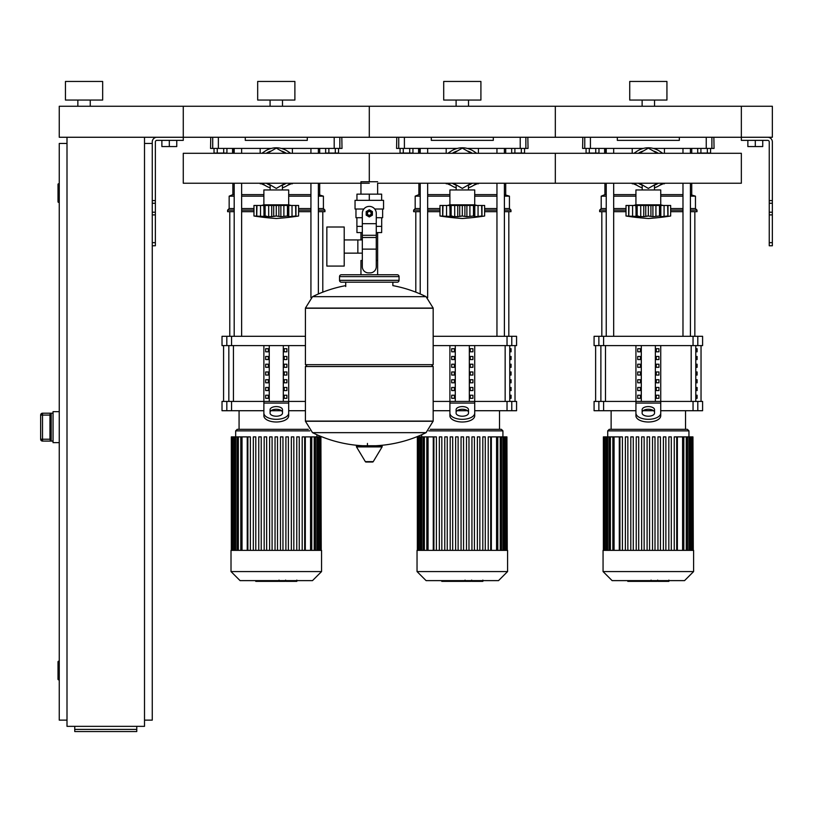 <?xml version="1.0" encoding="UTF-8"?>
<svg xmlns="http://www.w3.org/2000/svg" width="813" height="813" viewBox="0 0 813 813"><rect width="100%" height="100%" fill="white"/><g stroke="black" fill="none" stroke-linecap="round" stroke-linejoin="round"><path stroke-width="1.22" d="M772.35 242.67L772.35 141.909A4.654 4.654 0 0 0 767.696 137.265L741.344 137.265L772.35 137.265L772.35 106.259L741.344 106.259L741.344 140.364L767.696 140.364A1.555 1.555 0 0 1 769.25 141.909L769.25 245.77L772.35 245.77L772.35 242.67L769.25 242.67M747.858 140.364L747.858 146.564L762.736 146.564L762.736 140.364M755.297 140.364L755.297 146.564M152.265 242.67L152.265 141.909A4.654 4.654 0 0 1 156.919 137.265L741.344 137.265L741.344 106.259L555.32 106.259L555.32 137.265L555.32 106.259L369.295 106.259L369.295 137.265L369.295 106.259L183.271 106.259L183.271 140.364L156.919 140.364A1.555 1.555 0 0 0 155.364 141.909L155.364 245.77L152.265 245.77L152.265 242.67L155.364 242.67M176.756 140.364L176.756 146.564L161.878 146.564L161.878 140.364M169.317 140.364L169.317 146.564M707.361 148.423L707.361 153.068L710.582 153.068L710.582 148.423M707.361 153.068L700.918 153.068L700.918 148.423M700.918 153.068L697.696 153.068L697.696 148.423M521.336 148.423L521.336 153.068L524.558 153.068L524.558 148.423M521.336 153.068L514.893 153.068L514.893 148.423M514.893 153.068L511.672 153.068L511.672 148.423M335.312 148.423L335.312 153.068L338.533 153.068L338.533 148.423M335.312 153.068L328.869 153.068L328.869 148.423M328.869 153.068L325.647 153.068L325.647 148.423M595.746 148.423L595.746 153.068L598.968 153.068L598.968 148.423M595.746 153.068L589.303 153.068L589.303 148.423M589.303 153.068L586.082 153.068L586.082 148.423M409.722 148.423L409.722 153.068L412.943 153.068L412.943 148.423M409.722 153.068L403.278 153.068L403.278 148.423M403.278 153.068L400.057 153.068L400.057 148.423M223.697 148.423L223.697 153.068L226.918 153.068L226.918 148.423M223.697 153.068L217.254 153.068L217.254 148.423M217.254 153.068L214.032 153.068L214.032 148.423M59.258 679.831L58.627 679.831L58.627 661.233L59.258 661.233M58.627 661.233A0.62 0.62 0 0 0 58.008 661.853L58.008 679.211A0.62 0.62 0 0 0 58.627 679.831M59.258 202.366L58.627 202.366L58.627 183.768L59.258 183.768M58.627 183.768A0.62 0.62 0 0 0 58.008 184.388L58.008 201.746A0.62 0.62 0 0 0 58.627 202.366M67.001 143.464L59.258 143.464L59.258 720.135L67.001 720.135M144.511 143.464L152.265 143.464M144.511 720.135L152.265 720.135L152.265 245.77M67.001 137.265L67.001 726.344L144.511 726.344L144.511 137.265M136.767 729.393L136.767 731.548L74.755 731.548L74.755 729.393L136.767 729.393L136.767 726.344M74.755 726.344L74.755 729.393M51.189 441.083L51.189 413.217L49.949 414.671L49.949 439.63L51.189 441.083L42.51 441.083L42.51 439.223L40.65 439.223L40.65 415.077L40.65 439.244A1.86 1.86 0 0 0 42.51 441.083L53.048 441.103M51.189 413.217L42.51 413.197A1.86 1.86 180 0 0 40.65 415.077L42.51 415.077L42.51 413.217L53.048 413.197M49.949 439.609L49.949 414.457M59.258 411.652L53.048 411.652L53.048 442.648L59.258 442.648M369.295 183.24L183.271 183.24L183.271 153.291L369.295 153.291L369.295 168.261L369.295 153.291L741.344 153.291L741.344 183.24L555.32 183.24L555.32 153.291L555.32 183.24L377.639 183.24L377.639 194.144M377.639 232.589L377.639 260.495L376.267 260.495L377.639 260.495L377.639 274.753M360.952 194.144L360.952 181.746L377.639 181.746M360.952 232.589L360.952 239.937M362.324 260.495L360.952 260.495L362.324 260.495M344.214 253.148L362.324 253.148M344.214 239.937L357.852 239.937L357.852 253.148L357.852 239.937L362.324 239.937M326.846 246.542L326.846 266.075L344.214 266.075L344.214 227.01L326.846 227.01L326.846 246.542M363.838 209.022L355.037 209.022L355.037 200.344L383.553 200.344L383.553 209.022L374.752 209.022M376.267 232.589L381.643 232.589L381.693 226.39L376.267 226.39M366.815 213.362A2.48 2.48 0 0 0 369.295 215.852A2.48 2.48 0 0 0 371.775 213.362A2.48 2.48 0 0 0 369.295 210.882A2.48 2.48 0 0 0 366.815 213.362M367.435 213.362A1.86 1.86 0 0 1 369.295 211.502A1.86 1.86 0 0 1 371.155 213.362A1.86 1.86 0 0 1 369.295 215.221A1.86 1.86 0 0 1 367.435 213.362M372.395 215.16L369.295 216.949L366.196 215.16L366.196 211.573L369.295 209.784L372.395 211.573L372.395 215.16M376.267 249.124L376.267 266.694A6.199 6.199 0 0 1 370.067 272.894L368.523 272.894A6.199 6.199 0 0 1 362.324 266.694L362.324 249.124L376.267 249.124L376.267 213.362A6.971 6.971 0 0 0 369.295 206.39A6.971 6.971 0 0 0 362.324 213.362L362.324 249.124M362.324 226.39L356.897 226.39L356.897 217.711M356.948 226.39L356.948 232.589L362.324 232.589M362.324 217.711L355.962 217.711L355.962 209.022M382.628 209.022L382.628 217.711L376.267 217.711M356.948 200.344L356.948 194.144L381.643 194.144L381.643 200.344M369.295 200.344L369.295 194.144M433.166 308.076L305.424 308.076L433.166 308.239L305.424 308.239L305.424 364.671L433.166 364.671L433.166 308.076L426.073 296.674L312.517 296.674L426.073 296.674A128.363 128.363 0 0 0 392.862 285.617L392.862 282.192L397.201 282.192A1.86 1.86 0 0 0 399.061 280.333L399.061 276.613A1.86 1.86 0 0 0 397.201 274.753L341.389 274.753A1.86 1.86 0 0 0 339.529 276.613L399.061 276.613M345.728 286.532L345.728 282.192L341.389 282.192L397.201 282.192M431.307 364.671L433.166 366.531L433.166 421.093L305.424 421.093L433.166 421.093L426.073 432.658L312.517 432.658A128.363 128.363 0 0 0 362.984 445.748M433.166 366.531L305.424 366.531L305.424 421.256L433.166 421.256M367.435 443.42L367.435 445.748M357.181 445.748A0.772 0.772 0 0 0 356.511 446.916L365.352 461.642A0.772 0.772 0 0 0 366.013 462.018L372.578 462.018A0.772 0.772 0 0 0 373.238 461.642L382.08 446.916A0.772 0.772 0 0 0 381.409 445.748L357.181 445.748M305.424 366.531L307.284 364.671M360.952 274.753L360.952 260.495M399.061 280.333L339.529 280.333A1.86 1.86 0 0 0 341.389 282.192M90.253 100.06L90.253 106.259M77.855 100.06L77.855 106.259M102.662 81.452L102.662 100.06L65.457 100.06L65.457 81.452L102.662 81.452M59.258 106.259L183.271 106.259L183.271 137.265L59.258 137.265L59.258 106.259M662.717 153.291L659.79 151.309L662.717 153.291M659.79 185.222L662.717 183.24L659.79 185.222A20.467 20.467 0 0 1 654.475 187.783M633.947 183.24L636.874 185.222L633.947 183.24M636.874 151.309L633.947 153.291L636.874 151.309A20.467 20.467 0 0 1 659.79 151.309M476.692 153.291L473.766 151.309L476.692 153.291M473.766 185.222L476.692 183.24L473.766 185.222A20.467 20.467 0 0 1 468.451 187.783M447.922 183.24L450.849 185.222L447.922 183.24M450.849 151.309L447.922 153.291L450.849 151.309A20.467 20.467 0 0 1 473.766 151.309M290.668 153.291L287.741 151.309L290.668 153.291M287.741 185.222L290.668 183.24L287.741 185.222A20.467 20.467 0 0 1 282.426 187.783M261.898 183.24L264.825 185.222L261.898 183.24M264.825 151.309L261.898 153.291L264.825 151.309A20.467 20.467 0 0 1 287.741 151.309M369.295 168.261L369.295 181.746L369.295 168.261M635.929 204.846L635.929 189.968L660.735 189.968L660.735 204.846L635.929 204.846L633.449 205.465M670.654 216.014L665.4 216.695L667.666 216.014L660.827 216.695L659.495 216.014L652.91 216.695L648.337 216.014L643.764 216.695L626.01 216.014L626.01 205.465L670.654 205.465L670.654 216.014A257.508 257.508 0 0 1 648.337 218.494A257.508 257.508 0 0 1 626.01 216.014L626.528 216.085M665.4 216.695L668.001 216.38L668.001 205.465M667.869 205.465L667.869 216.065L667.666 205.465M660.827 216.695L659.495 216.014L660.827 216.695L660.827 205.465M637.168 205.465L637.168 216.014L635.837 216.695L638.317 216.065M628.998 205.465L628.795 216.065L628.795 205.465M648.337 205.465L648.337 216.014L646.802 216.116M659.495 205.465L659.495 216.014L656.365 216.299M664.079 216.38L664.079 205.465M635.837 205.465L636.254 216.38M643.764 205.465L643.764 216.695L645.746 216.38L645.746 205.465M652.91 205.465L652.91 216.695L650.928 216.39M642.422 216.624L643.113 216.665M632.595 205.465L632.595 216.38L635.837 216.695M628.662 205.465L628.662 216.38L631.264 216.695M653.306 150.984A17.977 17.977 0 0 1 658.286 153.291M658.286 183.24A17.977 17.977 0 0 1 654.475 185.161M639.364 153.291L648.337 148.108L657.3 153.291M657.3 183.24L648.337 188.413L639.364 183.24M642.189 185.161A17.977 17.977 0 0 1 638.378 183.24M638.378 153.291A17.977 17.977 0 0 1 643.357 150.984M642.189 187.783A20.467 20.467 0 0 1 636.874 185.222M449.904 204.846L449.904 189.968L474.711 189.968L474.711 204.846L449.904 204.846L447.424 205.465M484.629 216.014L479.375 216.695L481.642 216.014L474.802 216.695L473.471 216.014L466.886 216.695L462.312 216.014L457.729 216.695L439.985 216.014L439.985 205.465L484.629 205.465L484.629 216.014A257.508 257.508 0 0 1 462.312 218.494A257.508 257.508 0 0 1 439.985 216.014L440.504 216.085M479.375 216.695L481.977 216.38L481.977 205.465M481.845 205.465L481.845 216.065L481.642 205.465M474.802 216.695L473.471 216.014L474.802 216.695L474.802 205.465M451.144 205.465L451.144 216.014L449.813 216.695L452.292 216.065M442.973 205.465L442.77 216.065L442.77 205.465M462.312 205.465L462.312 216.014L460.778 216.116M473.471 205.465L473.471 216.014L470.341 216.299M478.054 216.38L478.054 205.465M449.813 205.465L450.229 216.38M457.729 205.465L457.729 216.695L459.721 216.38L459.721 205.465M466.886 205.465L466.886 216.695L464.904 216.39M456.398 216.624L457.089 216.665M446.561 205.465L446.561 216.38L449.813 216.695M442.638 205.465L442.638 216.38L445.239 216.695M467.282 150.984A17.977 17.977 0 0 1 472.262 153.291M472.262 183.24A17.977 17.977 0 0 1 468.451 185.161M453.339 153.291L462.312 148.108L471.276 153.291M471.276 183.24L462.312 188.413L453.339 183.24M456.164 185.161A17.977 17.977 0 0 1 452.353 183.24M452.353 153.291A17.977 17.977 0 0 1 457.333 150.984M456.164 187.783A20.467 20.467 0 0 1 450.849 185.222M263.879 204.846L263.879 189.968L288.686 189.968L288.686 204.846L263.879 204.846L261.4 205.465M298.605 216.014L293.351 216.695L295.617 216.014L288.778 216.695L287.446 216.014L280.861 216.695L276.278 216.014L271.705 216.695L253.961 216.014L253.961 205.465L298.605 205.465L298.605 216.014A257.508 257.508 0 0 1 276.278 218.494A257.508 257.508 0 0 1 253.961 216.014L254.479 216.085M293.351 216.695L295.952 216.38L295.952 205.465M295.82 205.465L295.82 216.065L295.617 205.465M288.778 216.695L287.446 216.014L288.778 216.695L288.778 205.465M265.119 205.465L265.119 216.014L263.788 216.695L266.268 216.065M256.949 205.465L256.745 216.065L256.745 205.465M276.278 205.465L276.278 216.014L274.753 216.116M287.446 205.465L287.446 216.014L284.316 216.299M292.019 216.38L292.019 205.465M263.788 205.465L264.205 216.38M271.705 205.465L271.705 216.695L273.696 216.38L273.696 205.465M280.861 205.465L280.861 216.695L278.879 216.39M270.373 216.624L271.064 216.665M260.536 205.465L260.536 216.38L263.788 216.695M256.613 205.465L256.613 216.38L259.215 216.695M281.257 150.984A17.977 17.977 0 0 1 286.237 153.291M286.237 183.24A17.977 17.977 0 0 1 282.426 185.161M267.314 153.291L276.278 148.108L285.251 153.291M285.251 183.24L276.278 188.413L267.314 183.24M270.14 185.161A17.977 17.977 0 0 1 266.329 183.24M266.329 153.291A17.977 17.977 0 0 1 271.308 150.984M270.14 187.783A20.467 20.467 0 0 1 264.825 185.222M668.591 581.366L658.439 581.366M668.113 581.366L668.113 580.624M656.934 580.624L656.934 581.366L651.091 581.366L651.162 580.624M653.804 581.366L653.804 580.624M646.65 580.624L646.65 581.366L650.441 581.366L650.441 580.624M646.65 581.366L627.788 581.366L627.788 580.624M631.02 581.366L631.02 580.624M631.538 581.366L631.538 580.624M635.603 581.366L635.603 580.624M638.053 581.366L638.053 580.624M639.12 581.366L639.12 580.624M642.26 581.366L642.26 580.624M482.566 581.366L472.414 581.366M482.089 581.366L482.089 580.624M470.91 580.624L470.91 581.366L465.056 581.366L465.138 580.624M467.78 581.366L467.78 580.624M460.625 580.624L460.625 581.366L464.416 581.366L464.416 580.624M460.625 581.366L441.764 581.366L441.764 580.624M444.996 581.366L444.996 580.624M445.514 581.366L445.514 580.624M449.579 581.366L449.579 580.624M452.028 581.366L452.028 580.624M453.095 581.366L453.095 580.624M456.235 581.366L456.235 580.624M296.542 581.366L286.389 581.366M296.064 581.366L296.064 580.624M284.885 580.624L284.885 581.366L279.032 581.366L279.113 580.624M281.755 581.366L281.755 580.624M274.591 580.624L274.591 581.366L278.392 581.366L278.392 580.624M274.591 581.366L255.739 581.366L255.739 580.624M258.971 581.366L258.971 580.624M259.489 581.366L259.489 580.624M263.554 581.366L263.554 580.624M266.003 581.366L266.003 580.624M267.071 581.366L267.071 580.624M270.211 581.366L270.211 580.624M603.063 550.36L603.063 571.569L612.118 580.624L684.546 580.624L693.601 571.569L693.601 550.36L603.063 550.36M607.718 430.87L688.946 430.87L687.402 429.325L609.272 429.325L607.718 430.87L607.718 436.886M688.946 430.87L688.946 436.886M614.079 550.36L614.079 436.886L619.293 436.886L619.293 550.36M652.524 550.36L652.524 436.886L652.524 550.36M655.004 436.886L655.004 550.36L655.004 436.886L652.524 436.886M657.961 550.36L657.961 436.886L657.961 550.36M668.825 550.36L668.825 436.886L668.825 550.36M671.304 436.886L671.304 550.36L671.304 436.886L668.825 436.886M677.371 550.36L677.371 436.886L692.95 436.886L692.95 550.36M647.097 550.36L647.097 436.886L649.577 436.886L649.577 550.36M619.933 550.36L619.933 436.886L622.412 436.886L622.412 550.36M625.37 550.36L625.37 436.886L627.849 436.886L627.849 550.36M630.797 550.36L630.797 436.886L633.276 436.886L633.276 550.36M636.233 550.36L636.233 436.886L638.713 436.886L638.713 550.36M641.66 550.36L641.66 436.886L644.14 436.886L644.14 550.36M663.388 550.36L663.388 436.886L665.867 436.886L665.867 550.36M674.251 550.36L674.251 436.886L676.731 436.886L676.731 550.36M693.286 550.36L692.95 436.886M660.441 550.36L660.441 436.886L657.961 436.886M614.079 436.886L603.378 436.886L603.378 550.36M603.063 571.569L693.601 571.569M417.039 550.36L417.039 571.569L426.093 580.624L498.521 580.624L507.576 571.569L507.576 550.36L417.039 550.36M428.766 430.87L502.922 430.87L501.377 429.325L430.28 429.325M421.693 434.721L421.693 436.886M502.922 430.87L502.922 436.886M428.055 550.36L428.055 436.886L433.268 436.886L433.268 550.36M471.936 550.36L471.936 436.886L471.936 550.36M477.363 550.36L477.363 436.886L477.363 550.36M479.843 436.886L479.843 550.36L479.843 436.886L477.363 436.886M482.8 550.36L482.8 436.886L482.8 550.36M491.347 550.36L491.347 436.886L506.926 436.886L506.926 550.36M461.062 550.36L461.062 436.886L463.552 436.886L463.552 550.36M433.908 550.36L433.908 436.886L436.388 436.886L436.388 550.36M439.335 550.36L439.335 436.886L441.825 436.886L441.825 550.36M444.772 550.36L444.772 436.886L447.252 436.886L447.252 550.36M450.199 550.36L450.199 436.886L452.689 436.886L452.689 550.36M455.636 550.36L455.636 436.886L458.115 436.886L458.115 550.36M466.499 550.36L466.499 436.886L468.979 436.886L468.979 550.36M488.227 550.36L488.227 436.886L490.706 436.886L490.706 550.36M507.261 550.36L506.926 436.886M485.28 550.36L485.28 436.886L482.8 436.886M474.416 550.36L474.416 436.886L471.936 436.886M428.055 436.886L417.354 436.886L417.354 550.36M417.039 571.569L507.576 571.569M231.014 550.36L231.014 571.569L240.069 580.624L312.497 580.624L321.552 571.569L321.552 550.36L231.014 550.36M308.31 429.325L237.213 429.325L235.668 430.87L235.668 436.886M316.897 434.721L316.897 436.886M242.03 550.36L242.03 436.886L247.243 436.886L247.243 550.36M280.475 550.36L280.475 436.886L280.475 550.36M305.322 550.36L305.322 436.886L320.901 436.886L320.901 550.36M275.038 550.36L275.038 436.886L277.518 436.886L277.518 550.36M247.884 550.36L247.884 436.886L250.363 436.886L250.363 550.36M253.31 550.36L253.31 436.886L255.79 436.886L255.79 550.36M258.747 550.36L258.747 436.886L261.227 436.886L261.227 550.36M264.174 550.36L264.174 436.886L266.654 436.886L266.654 550.36M269.611 550.36L269.611 436.886L272.091 436.886L272.091 550.36M285.902 550.36L285.902 436.886L288.381 436.886L288.381 550.36M291.339 550.36L291.339 436.886L293.818 436.886L293.818 550.36M296.765 550.36L296.765 436.886L299.255 436.886L299.255 550.36M302.202 550.36L302.202 436.886L304.682 436.886L304.682 550.36M321.237 550.36L320.901 436.886M282.954 550.36L282.954 436.886L280.475 436.886M242.03 436.886L231.329 436.886L231.329 550.36M231.014 571.569L321.552 571.569M697.097 395.22L697.097 398.319L696.04 398.319L696.04 395.22L697.097 395.22M697.097 387.466L697.097 390.565L696.04 390.565L696.04 387.466L697.097 387.466M697.097 379.712L697.097 382.811L696.04 382.811L696.04 379.712L697.097 379.712M697.097 371.958L697.097 375.067L696.04 375.067L696.04 371.958L697.097 371.958M697.097 364.214L697.097 367.313L696.04 367.313L696.04 364.214L697.097 364.214M697.097 356.46L697.097 359.559L696.04 359.559L696.04 356.46L697.097 356.46M697.097 348.706L697.097 351.805L696.04 351.805L696.04 348.706L697.097 348.706M511.072 395.22L511.072 398.319L510.005 398.319L510.005 395.22L511.072 395.22M511.072 387.466L511.072 390.565L510.005 390.565L510.005 387.466L511.072 387.466M511.072 379.712L511.072 382.811L510.005 382.811L510.005 379.712L511.072 379.712M511.072 371.958L511.072 375.067L510.005 375.067L510.005 371.958L511.072 371.958M511.072 364.214L511.072 367.313L510.005 367.313L510.005 364.214L511.072 364.214M511.072 356.46L511.072 359.559L510.005 359.559L510.005 356.46L511.072 356.46M511.072 348.706L511.072 351.805L510.005 351.805L510.005 348.706L511.072 348.706M697.798 401.419L702.595 401.419L702.595 410.717L697.798 410.717L697.798 401.419L693.052 401.419L693.052 410.717L697.798 410.717M635.929 410.717L603.612 410.717L603.612 401.419L635.929 401.419L635.929 345.606M693.052 410.717L660.735 410.717M653.571 410.717L643.093 410.717M660.735 345.606L660.735 401.419L693.052 401.419M603.612 401.419L598.866 401.419L598.866 410.717L603.612 410.717M598.866 345.606L594.079 345.606L594.079 336.308L598.866 336.308L598.866 345.606L603.612 345.606L603.612 336.308L598.866 336.308M697.798 336.308L702.595 336.308L702.595 345.606L697.798 345.606L697.798 336.308L693.052 336.308L693.052 345.606L697.798 345.606M693.052 345.606L603.612 345.606M603.612 336.308L693.052 336.308M598.866 410.717L594.079 410.717L594.079 401.419L598.866 401.419M656.264 398.319L656.264 395.22L658.947 395.22L658.947 398.319L656.264 398.319L658.947 398.319M656.264 395.22L658.947 395.22M637.717 395.22L640.41 395.22L640.41 398.319L637.717 398.319L637.717 395.22L640.41 395.22M637.717 398.319L640.41 398.319M656.264 390.565L656.264 387.466L658.947 387.466L658.947 390.565L656.264 390.565L658.947 390.565M656.264 387.466L658.947 387.466M637.717 387.466L640.41 387.466L640.41 390.565L637.717 390.565L637.717 387.466L640.41 387.466M637.717 390.565L640.41 390.565M656.264 382.811L656.264 379.712L658.947 379.712L658.947 382.811L656.264 382.811L658.947 382.811M656.264 379.712L658.947 379.712M637.717 379.712L640.41 379.712L640.41 382.811L637.717 382.811L637.717 379.712L640.41 379.712M637.717 382.811L640.41 382.811M656.264 375.067L656.264 371.958L658.947 371.958L658.947 375.067L656.264 375.067L658.947 375.067M656.264 371.958L658.947 371.958M637.717 371.958L640.41 371.958L640.41 375.067L637.717 375.067L637.717 371.958L640.41 371.958M637.717 375.067L640.41 375.067M656.264 367.313L656.264 364.214L658.947 364.214L658.947 367.313L656.264 367.313L658.947 367.313M656.264 364.214L658.947 364.214M637.717 364.214L640.41 364.214L640.41 367.313L637.717 367.313L637.717 364.214L640.41 364.214M637.717 367.313L640.41 367.313M656.264 359.559L656.264 356.46L658.947 356.46L658.947 359.559L656.264 359.559L658.947 359.559M656.264 356.46L658.947 356.46M637.717 356.46L640.41 356.46L640.41 359.559L637.717 359.559L637.717 356.46L640.41 356.46M637.717 359.559L640.41 359.559M656.264 351.805L656.264 348.706L658.947 348.706L658.947 351.805L656.264 351.805L658.947 351.805M637.717 351.805L637.717 348.706L640.41 348.706L640.41 351.805L637.717 351.805L640.41 351.805M656.264 348.706L658.947 348.706M637.717 348.706L640.41 348.706M655.369 345.606L655.369 401.419M641.305 345.606L641.305 401.419M635.929 406.175L635.929 415.799L635.929 401.419L660.735 401.419L660.735 415.799L660.735 406.175M642.128 409.691L642.128 413.116A6.199 3.1 0 0 0 648.337 416.215A6.199 3.1 0 0 0 654.536 413.116L654.536 409.691A6.199 3.1 0 0 0 648.337 406.591A6.199 3.1 0 0 0 642.128 409.691M642.128 412.384A6.199 3.1 180 0 1 648.337 409.274A6.199 3.1 180 0 1 654.536 412.384M660.735 415.799A12.398 6.199 180 0 1 648.337 421.998A12.398 6.199 180 0 1 635.929 415.799M635.929 413.116A12.398 6.199 -0 0 0 648.337 419.315A12.398 6.199 -0 0 0 660.735 413.116M511.773 401.419L516.57 401.419L516.57 410.717L511.773 410.717L511.773 401.419L507.027 401.419L507.027 410.717L511.773 410.717M433.166 401.419L449.904 401.419L449.904 345.606M507.027 410.717L474.711 410.717M467.546 410.717L457.069 410.717M449.904 410.717L433.166 410.717M474.711 345.606L474.711 401.419L507.027 401.419M511.773 336.308L516.57 336.308L516.57 345.606L511.773 345.606L511.773 336.308L507.027 336.308L507.027 345.606L511.773 345.606M507.027 345.606L433.166 345.606M433.166 336.308L507.027 336.308M470.239 398.319L470.239 395.22L472.922 395.22L472.922 398.319L470.239 398.319L472.922 398.319M470.239 395.22L472.922 395.22M451.693 395.22L454.386 395.22L454.386 398.319L451.693 398.319L451.693 395.22L454.386 395.22M451.693 398.319L454.386 398.319M470.239 390.565L470.239 387.466L472.922 387.466L472.922 390.565L470.239 390.565L472.922 390.565M470.239 387.466L472.922 387.466M451.693 387.466L454.386 387.466L454.386 390.565L451.693 390.565L451.693 387.466L454.386 387.466M451.693 390.565L454.386 390.565M470.239 382.811L470.239 379.712L472.922 379.712L472.922 382.811L470.239 382.811L472.922 382.811M470.239 379.712L472.922 379.712M451.693 379.712L454.386 379.712L454.386 382.811L451.693 382.811L451.693 379.712L454.386 379.712M451.693 382.811L454.386 382.811M470.239 375.067L470.239 371.958L472.922 371.958L472.922 375.067L470.239 375.067L472.922 375.067M470.239 371.958L472.922 371.958M451.693 371.958L454.386 371.958L454.386 375.067L451.693 375.067L451.693 371.958L454.386 371.958M451.693 375.067L454.386 375.067M470.239 367.313L470.239 364.214L472.922 364.214L472.922 367.313L470.239 367.313L472.922 367.313M470.239 364.214L472.922 364.214M451.693 364.214L454.386 364.214L454.386 367.313L451.693 367.313L451.693 364.214L454.386 364.214M451.693 367.313L454.386 367.313M470.239 359.559L470.239 356.46L472.922 356.46L472.922 359.559L470.239 359.559L472.922 359.559M470.239 356.46L472.922 356.46M451.693 356.46L454.386 356.46L454.386 359.559L451.693 359.559L451.693 356.46L454.386 356.46M451.693 359.559L454.386 359.559M470.239 351.805L470.239 348.706L472.922 348.706L472.922 351.805L470.239 351.805L472.922 351.805M451.693 351.805L451.693 348.706L454.386 348.706L454.386 351.805L451.693 351.805L454.386 351.805M470.239 348.706L472.922 348.706M451.693 348.706L454.386 348.706M469.335 345.606L469.335 401.419M455.28 345.606L455.28 401.419M449.904 406.175L449.904 415.799L449.904 401.419L474.711 401.419L474.711 415.799L474.711 406.175M456.103 409.691L456.103 413.116A6.199 3.1 0 0 0 462.312 416.215A6.199 3.1 0 0 0 468.512 413.116L468.512 409.691A6.199 3.1 0 0 0 462.312 406.591A6.199 3.1 0 0 0 456.103 409.691M456.103 412.384A6.199 3.1 180 0 1 462.312 409.274A6.199 3.1 180 0 1 468.512 412.384M474.711 415.799A12.398 6.199 180 0 1 462.312 421.998A12.398 6.199 180 0 1 449.904 415.799M449.904 413.116A12.398 6.199 -0 0 0 462.312 419.315A12.398 6.199 -0 0 0 474.711 413.116M263.879 410.717L231.563 410.717L231.563 401.419L263.879 401.419L263.879 345.606M305.424 410.717L288.686 410.717M281.522 410.717L271.044 410.717M288.686 345.606L288.686 401.419L305.424 401.419M231.563 401.419L226.817 401.419L226.817 410.717L231.563 410.717M226.817 345.606L222.02 345.606L222.02 336.308L226.817 336.308L226.817 345.606L231.563 345.606L231.563 336.308L226.817 336.308M305.424 345.606L231.563 345.606M231.563 336.308L305.424 336.308M226.817 410.717L222.02 410.717L222.02 401.419L226.817 401.419M284.204 398.319L284.204 395.22L286.898 395.22L286.898 398.319L284.204 398.319L286.898 398.319M284.204 395.22L286.898 395.22M265.668 395.22L268.351 395.22L268.351 398.319L265.668 398.319L265.668 395.22L268.351 395.22M265.668 398.319L268.351 398.319M284.204 390.565L284.204 387.466L286.898 387.466L286.898 390.565L284.204 390.565L286.898 390.565M284.204 387.466L286.898 387.466M265.668 387.466L268.351 387.466L268.351 390.565L265.668 390.565L265.668 387.466L268.351 387.466M265.668 390.565L268.351 390.565M284.204 382.811L284.204 379.712L286.898 379.712L286.898 382.811L284.204 382.811L286.898 382.811M284.204 379.712L286.898 379.712M265.668 379.712L268.351 379.712L268.351 382.811L265.668 382.811L265.668 379.712L268.351 379.712M265.668 382.811L268.351 382.811M284.204 375.067L284.204 371.958L286.898 371.958L286.898 375.067L284.204 375.067L286.898 375.067M284.204 371.958L286.898 371.958M265.668 371.958L268.351 371.958L268.351 375.067L265.668 375.067L265.668 371.958L268.351 371.958M265.668 375.067L268.351 375.067M284.204 367.313L284.204 364.214L286.898 364.214L286.898 367.313L284.204 367.313L286.898 367.313M284.204 364.214L286.898 364.214M265.668 364.214L268.351 364.214L268.351 367.313L265.668 367.313L265.668 364.214L268.351 364.214M265.668 367.313L268.351 367.313M284.204 359.559L284.204 356.46L286.898 356.46L286.898 359.559L284.204 359.559L286.898 359.559M284.204 356.46L286.898 356.46M265.668 356.46L268.351 356.46L268.351 359.559L265.668 359.559L265.668 356.46L268.351 356.46M265.668 359.559L268.351 359.559M284.204 351.805L284.204 348.706L286.898 348.706L286.898 351.805L284.204 351.805L286.898 351.805M265.668 351.805L265.668 348.706L268.351 348.706L268.351 351.805L265.668 351.805L268.351 351.805M284.204 348.706L286.898 348.706M265.668 348.706L268.351 348.706M283.31 345.606L283.31 401.419M269.255 345.606L269.255 401.419M263.879 406.175L263.879 415.799L263.879 401.419L288.686 401.419L288.686 415.799L288.686 406.175M270.079 409.691L270.079 413.116A6.199 3.1 0 0 0 276.278 416.215A6.199 3.1 0 0 0 282.487 413.116L282.487 409.691A6.199 3.1 0 0 0 276.278 406.591A6.199 3.1 0 0 0 270.079 409.691M270.079 412.384A6.199 3.1 180 0 1 276.278 409.274A6.199 3.1 180 0 1 282.487 412.384M288.686 415.799A12.398 6.199 180 0 1 276.278 421.998A12.398 6.199 180 0 1 263.879 415.799M263.879 413.116A12.398 6.199 -0 0 0 276.278 419.315A12.398 6.199 -0 0 0 288.686 413.116M601.823 336.308L601.823 211.675M694.841 336.308L694.841 211.675M682.981 148.423L682.981 153.291M682.981 183.24L682.981 336.308M690.42 148.423L690.42 153.291M690.42 183.24L690.42 336.308M415.799 292.162L415.799 211.675M508.816 336.308L508.816 211.675M496.956 148.423L496.956 153.291M496.956 183.24L496.956 336.308M504.395 148.423L504.395 153.291M504.395 183.24L504.395 336.308M229.774 336.308L229.774 211.675M322.791 292.162L322.791 211.675M310.932 148.423L310.932 153.291M310.932 183.24L310.932 297.609M318.371 148.423L318.371 153.291M318.371 183.24L318.371 293.971M660.735 194.622L682.981 194.622M690.42 194.622L695.461 196.167L690.42 196.167M660.735 196.167L682.981 196.167M670.654 208.565L682.981 208.565M690.42 208.565L695.461 208.565L695.461 196.167M670.654 210.12L682.981 210.12M690.42 210.12L697.005 210.12L695.461 208.565M670.654 211.675L682.981 211.675M690.42 211.675L697.005 211.675L697.005 210.12M664.445 148.423L664.445 153.291M664.445 183.24L659.516 185.405M637.148 185.405L632.219 183.24M664.445 183.768L661.934 183.768M634.729 183.768L632.219 183.768M632.219 153.291L632.219 148.423M604.923 183.24L604.923 194.622L606.244 194.622M613.683 194.622L635.929 194.622M605.37 148.423L605.37 153.291M604.618 148.423L604.618 153.291M606.244 208.565L601.203 208.565L599.659 210.12L599.659 211.675L606.244 211.675M613.683 211.675L626.01 211.675M599.659 210.12L606.244 210.12M613.683 210.12L626.01 210.12M613.683 208.565L626.01 208.565M601.203 208.565L601.203 196.167L606.244 196.167M613.683 196.167L635.929 196.167M474.711 194.622L496.956 194.622M504.395 194.622L509.436 196.167L504.395 196.167M474.711 196.167L496.956 196.167M484.629 208.565L496.956 208.565M504.395 208.565L509.436 208.565L509.436 196.167M484.629 210.12L496.956 210.12M504.395 210.12L510.981 210.12L509.436 208.565M484.629 211.675L496.956 211.675M504.395 211.675L510.981 211.675L510.981 210.12M478.42 148.423L478.42 153.291M478.42 183.24L473.491 185.405M451.124 185.405L446.195 183.24M478.42 183.768L475.91 183.768M448.705 183.768L446.195 183.768M446.195 153.291L446.195 148.423M418.898 183.24L418.898 194.622L420.219 194.622M427.658 194.622L449.904 194.622M419.345 148.423L419.345 153.291M418.593 148.423L418.593 153.291M420.219 208.565L415.179 208.565L413.634 210.12L413.634 211.675L420.219 211.675M427.658 211.675L439.985 211.675M413.634 210.12L420.219 210.12M427.658 210.12L439.985 210.12M427.658 208.565L439.985 208.565M415.179 208.565L415.179 196.167L420.219 196.167M427.658 196.167L449.904 196.167M288.686 194.622L310.932 194.622M318.371 194.622L323.411 196.167L318.371 196.167M288.686 196.167L310.932 196.167M298.605 208.565L310.932 208.565M318.371 208.565L323.411 208.565L323.411 196.167M298.605 210.12L310.932 210.12M318.371 210.12L324.956 210.12L323.411 208.565M298.605 211.675L310.932 211.675M318.371 211.675L324.956 211.675L324.956 210.12M292.395 148.423L292.395 153.291M292.395 183.24L287.467 185.405M265.099 185.405L260.17 183.24M292.395 183.768L289.885 183.768M262.68 183.768L260.17 183.768M260.17 153.291L260.17 148.423M232.874 183.24L232.874 194.622L234.195 194.622M241.634 194.622L263.879 194.622M233.321 148.423L233.321 153.291M232.569 148.423L232.569 153.291M234.195 208.565L229.154 208.565L227.61 210.12L227.61 211.675L234.195 211.675M241.634 211.675L253.961 211.675M227.61 210.12L234.195 210.12M241.634 210.12L253.961 210.12M241.634 208.565L253.961 208.565M229.154 208.565L229.154 196.167L234.195 196.167M241.634 196.167L263.879 196.167M679.333 137.265L679.333 140.364L617.331 140.364L617.331 137.265M582.809 137.265L582.606 148.423L590.421 148.423L590.421 137.265M706.243 137.265L706.243 148.423L714.058 148.423L713.865 137.265M706.243 148.423L653.337 148.423M643.337 148.423L590.421 148.423M493.308 137.265L493.308 140.364L431.307 140.364L431.307 137.265M396.774 137.265L396.581 148.423L404.396 148.423L404.396 137.265M520.218 137.265L520.218 148.423L528.033 148.423L527.84 137.265M520.218 148.423L467.302 148.423M457.313 148.423L404.396 148.423M307.284 137.265L307.284 140.364L245.282 140.364L245.282 137.265M210.75 137.265L210.557 148.423L218.372 148.423L218.372 137.265M334.194 137.265L334.194 148.423L342.009 148.423L341.816 137.265M334.194 148.423L281.278 148.423M271.288 148.423L218.372 148.423M654.536 100.06L654.536 106.259M642.128 100.06L642.128 106.259M666.934 81.452L666.934 100.06L629.729 100.06L629.729 81.452L666.934 81.452M468.512 100.06L468.512 106.259M456.103 100.06L456.103 106.259M480.91 81.452L480.91 100.06L443.705 100.06L443.705 81.452L480.91 81.452M282.487 100.06L282.487 106.259M270.079 100.06L270.079 106.259M294.885 81.452L294.885 100.06L257.68 100.06L257.68 81.452L294.885 81.452M772.35 200.577L769.25 200.577M772.35 203.26L769.25 203.26M772.35 212.213L769.25 212.213M772.35 214.896L769.25 214.896M152.265 200.577L155.364 200.577M152.265 203.26L155.364 203.26M152.265 212.213L155.364 212.213M152.265 214.896L155.364 214.896M49.949 439.223L42.51 439.223L42.51 415.077L49.949 415.077M362.324 223.666L376.267 223.666M362.324 235.292L376.267 235.292M362.324 237.498L376.267 237.498M365.352 461.642L373.238 461.642M356.511 446.916L382.08 446.916M640.735 205.465L640.735 216.38M650.918 205.465L650.918 216.38M655.928 205.465L655.928 216.38M454.711 205.465L454.711 216.38M464.894 205.465L464.894 216.38M469.904 205.465L469.904 216.38M268.686 205.465L268.686 216.38M278.869 205.465L278.869 216.38M283.879 205.465L283.879 216.38M657.971 581.366L657.971 580.624M660.339 581.366L660.339 580.624M664.516 581.366L664.516 580.624M648.55 581.366L648.55 580.624M646.406 581.366L646.406 580.624M471.947 581.366L471.947 580.624M474.304 581.366L474.304 580.624M478.491 581.366L478.491 580.624M462.516 581.366L462.516 580.624M460.382 581.366L460.382 580.624M285.912 581.366L285.912 580.624M288.28 581.366L288.28 580.624M292.467 581.366L292.467 580.624M276.491 581.366L276.491 580.624M274.357 581.366L274.357 580.624M682.585 550.36L682.585 436.886M686.263 550.36L686.263 436.886M688.896 550.36L688.896 436.886M690.674 550.36L690.674 436.886M610.4 550.36L610.4 436.886M607.768 550.36L607.768 436.886M605.99 550.36L605.99 436.886M496.56 550.36L496.56 436.886M500.239 550.36L500.239 436.886M502.871 550.36L502.871 436.886M504.649 550.36L504.649 436.886M424.376 550.36L424.376 436.886M421.744 550.36L421.744 436.886M419.965 550.36L419.965 436.886M235.668 430.87L309.824 430.87M310.536 550.36L310.536 436.886M314.214 550.36L314.214 436.886M316.846 550.36L316.846 436.886M318.625 550.36L318.625 436.886M238.351 550.36L238.351 436.886M235.719 550.36L235.719 436.886M233.941 550.36L233.941 436.886M695.786 401.419L695.786 345.606M691.192 345.606L691.192 401.419M605.482 401.419L605.482 345.606M600.878 345.606L600.878 401.419M509.761 401.419L509.761 345.606M505.158 345.606L505.158 401.419M233.433 401.419L233.433 345.606M228.829 345.606L228.829 401.419M660.735 403.075L635.929 403.075M474.711 403.075L449.904 403.075M288.686 403.075L263.879 403.075M584.771 137.265L584.771 148.423M711.893 148.423L711.893 137.265M398.746 137.265L398.746 148.423M525.869 148.423L525.869 137.265M212.721 137.265L212.721 148.423M339.844 148.423L339.844 137.265M42.51 441.103L40.65 439.244M42.51 413.197L40.65 415.057M381.693 217.711L381.693 226.39M375.606 445.748A128.363 128.363 0 0 0 426.073 432.658M312.517 432.658L305.424 421.256M305.424 308.076L312.517 296.674A128.363 128.363 0 0 1 345.728 285.617M339.529 280.333L339.529 276.613M660.735 204.846L663.215 205.465M660.644 205.465L660.644 216.228M636.02 205.465L636.02 216.228M642.189 184.866L642.189 189.968M654.475 184.866L654.475 189.968M474.711 204.846L477.19 205.465M474.619 205.465L474.619 216.228M449.996 205.465L449.996 216.228M456.164 184.866L456.164 189.968M468.451 184.866L468.451 189.968M288.686 204.846L291.166 205.465M288.595 205.465L288.595 216.228M263.971 205.465L263.971 216.228M270.14 184.866L270.14 189.968M282.426 184.866L282.426 189.968M668.875 580.106L668.875 581.366M657.676 580.106L657.676 581.366M651.091 580.106L651.091 581.366M482.851 580.106L482.851 581.366M471.652 580.106L471.652 581.366M465.056 580.106L465.056 581.366M296.826 580.106L296.826 581.366M285.627 580.106L285.627 581.366M279.032 580.106L279.032 581.366M683.824 436.886L683.824 550.36M687.503 436.886L687.503 550.36M690.135 436.886L690.135 550.36M691.914 436.886L691.914 550.36M612.839 550.36L612.839 436.886M609.161 550.36L609.161 436.886M606.528 550.36L606.528 436.886M604.75 550.36L604.75 436.886M603.713 550.36L603.713 436.886M497.8 436.886L497.8 550.36M501.479 436.886L501.479 550.36M504.111 436.886L504.111 550.36M505.889 436.886L505.889 550.36M426.815 550.36L426.815 436.886M423.136 550.36L423.136 436.886M420.504 550.36L420.504 436.886M418.725 550.36L418.725 436.886M417.689 550.36L417.689 436.886M311.775 436.886L311.775 550.36M315.454 436.886L315.454 550.36M318.086 436.886L318.086 550.36M319.865 436.886L319.865 550.36M240.79 550.36L240.79 436.886M237.111 550.36L237.111 436.886M234.479 550.36L234.479 436.886M232.701 550.36L232.701 436.886M231.664 550.36L231.664 436.886M701.04 345.606L701.04 401.419M595.624 345.606L595.624 401.419M515.015 345.606L515.015 401.419M223.575 345.606L223.575 401.419M611.132 410.717L611.132 429.325M685.542 410.717L685.542 429.325M499.517 410.717L499.517 429.325M239.073 410.717L239.073 429.325M613.683 336.308L613.683 183.24M613.683 153.291L613.683 148.423M606.244 336.308L606.244 183.24M606.244 153.291L606.244 148.423M427.658 297.609L427.658 183.24M427.658 153.291L427.658 148.423M420.219 293.971L420.219 183.24M420.219 153.291L420.219 148.423M241.634 336.308L241.634 183.24M241.634 153.291L241.634 148.423M234.195 336.308L234.195 183.24M234.195 153.291L234.195 148.423M691.741 194.622L691.741 183.24M691.741 153.291L691.741 148.423M604.923 194.622L601.203 196.167M505.716 194.622L505.716 183.24M505.716 153.291L505.716 148.423M418.898 194.622L415.179 196.167M319.692 194.622L319.692 183.24M319.692 153.291L319.692 148.423M232.874 194.622L229.154 196.167"/></g></svg>

